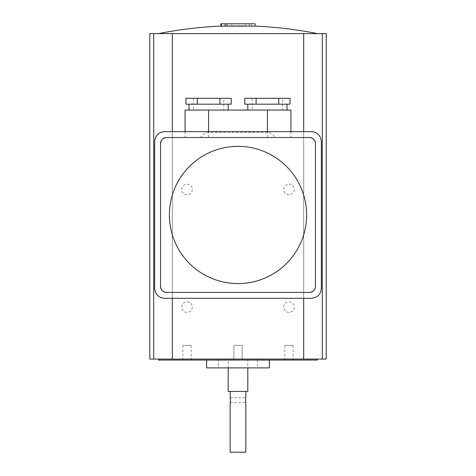 <?xml version="1.0" encoding="UTF-8"?>
<svg xmlns="http://www.w3.org/2000/svg" width="476" height="476" viewBox="0 0 476 476"><rect width="100%" height="100%" fill="white"/><g stroke="black" fill="none" stroke-linecap="round" stroke-linejoin="round"><path stroke-width="0.36" stroke-dasharray="2.38 1.78" d="M288.98 194.767A5.295 5.295 0 0 1 283.684 189.472A5.295 5.295 0 0 1 288.98 184.182A5.295 5.295 0 0 1 294.269 189.472A5.295 5.295 0 0 1 288.98 194.767A5.295 5.295 0 0 1 283.684 189.472A5.295 5.295 0 0 1 288.98 184.182A5.295 5.295 0 0 1 294.269 189.472A5.295 5.295 0 0 1 288.98 194.767M187.02 194.767A5.295 5.295 0 0 1 181.731 189.472A5.295 5.295 0 0 1 187.02 184.182A5.295 5.295 0 0 1 192.316 189.472A5.295 5.295 0 0 1 187.02 194.767A5.295 5.295 0 0 1 181.731 189.472A5.295 5.295 0 0 1 187.02 184.182A5.295 5.295 0 0 1 192.316 189.472A5.295 5.295 0 0 1 187.02 194.767M187.02 312.405A5.295 5.295 0 0 1 181.731 307.115A5.295 5.295 0 0 1 187.02 301.82A5.295 5.295 0 0 1 192.316 307.115A5.295 5.295 0 0 1 187.02 312.405A5.295 5.295 0 0 1 181.731 307.115A5.295 5.295 0 0 1 187.02 301.82A5.295 5.295 0 0 1 192.316 307.115A5.295 5.295 0 0 1 187.02 312.405M288.98 312.405A5.295 5.295 0 0 1 283.684 307.115A5.295 5.295 0 0 1 288.98 301.82A5.295 5.295 0 0 1 294.269 307.115A5.295 5.295 0 0 1 288.98 312.405A5.295 5.295 0 0 1 283.684 307.115A5.295 5.295 0 0 1 288.98 301.82A5.295 5.295 0 0 1 294.269 307.115A5.295 5.295 0 0 1 288.98 312.405M223.785 98.306L193.393 98.306L223.785 98.306L223.785 110.069L193.393 110.069L223.785 110.069M193.393 98.306L193.393 110.069M282.607 98.306L252.215 98.306L282.607 98.306L282.607 110.069L252.215 110.069L282.607 110.069M252.215 98.306L252.215 110.069M188.984 104.184L228.194 104.184L188.984 104.184M188.984 110.069L228.194 110.069L188.984 110.069M247.806 104.184L287.016 104.184L247.806 104.184M247.806 110.069L287.016 110.069L247.806 110.069M290.937 110.069L185.063 110.069M290.937 131.638L290.937 137.516L200.682 137.516C203.24 134.125 205.876 132.417 208.589 132.405L267.411 132.405C270.124 132.417 272.76 134.125 275.318 137.516L309.561 137.516L303.682 137.516L303.682 359.071L326.227 359.071L326.227 33.606L322.282 33.606L322.282 359.071M230.158 397.793L245.842 397.793L245.509 399.293M230.158 402.696L245.842 402.696M230.158 391.421L245.842 391.421L230.158 391.421M228.194 359.071L247.806 359.071L228.194 359.071L228.194 367.894M247.806 359.071L247.806 367.894M242.117 345.344L242.117 360.052L233.883 360.052L242.117 360.052L233.883 360.052L242.117 360.052L242.117 345.344L233.883 345.344L233.883 360.052L233.883 345.344L242.117 345.344M191.138 345.344L182.909 345.344L191.138 345.344L191.138 360.052L182.909 360.052L191.138 360.052M182.909 345.344L182.909 360.052M293.091 345.344L284.862 345.344L293.091 345.344L293.091 360.052L284.862 360.052L293.091 360.052M284.862 345.344L284.862 360.052M257.605 359.071L218.395 359.071L257.605 359.071L257.605 367.894L218.395 367.894L257.605 367.894M218.395 359.071L218.395 367.894M269.368 360.052L206.632 360.052L269.368 360.052M317.409 359.071L158.591 359.071L317.409 359.071M221.298 26.12A405.897 405.897 0 0 1 225.362 25.978L224.767 25.978A405.915 405.915 0 0 1 226.725 25.918L227.433 25.918A405.897 405.897 0 0 1 231.782 25.829L238 25.829L231.782 25.829A405.897 405.897 0 0 1 238 25.781L238 25.763A405.915 405.915 0 0 0 226.725 25.918L226.725 23.8L249.275 23.8L226.725 23.8M225.362 25.978L225.362 23.8L251.233 23.8L224.767 23.8L224.767 25.978A405.915 405.915 0 0 0 221.298 26.103M220.846 26.12L220.846 26.483A405.552 405.552 0 0 1 224.767 26.341L255.154 26.12M238 33.606L317.409 33.606L238 33.606M238 25.918L249.275 25.918L238 25.918M238 25.978L251.233 25.978L238 25.978M238 25.829L245.354 25.829L238 25.829M153.718 33.606L153.718 359.071L149.773 359.071L149.773 33.606L172.318 33.606L172.318 298.291M322.282 33.606L172.318 33.606L172.318 359.071L303.682 359.071L303.682 343.386L303.682 359.071M303.682 33.606L303.682 298.291M303.682 139.48L303.682 343.386L303.682 139.48M172.318 131.638L172.318 359.071L153.718 359.071M172.318 33.606L172.318 359.071M303.682 131.638L303.682 137.516L200.682 137.516M154.67 288.486C155.295 294.4 158.562 297.667 164.476 298.291L311.524 298.291C317.438 297.667 320.705 294.4 321.33 288.486L321.33 141.437C320.705 135.529 317.438 132.257 311.524 131.638L164.476 131.638C158.562 132.257 155.295 135.529 154.67 141.437L154.67 288.486M166.439 137.516C162.887 137.891 160.93 139.855 160.555 143.401L160.555 286.528L160.555 143.401A5.885 5.885 0 0 1 166.439 137.516L309.561 137.516A5.885 5.885 0 0 1 315.445 143.401L315.445 286.528L315.445 143.401C315.07 139.855 313.113 137.891 309.561 137.516M160.555 286.528C160.93 290.074 162.887 292.032 166.439 292.407L309.561 292.407L166.439 292.407A5.885 5.885 0 0 1 160.555 286.528L160.555 143.401M309.561 292.407C313.113 292.032 315.07 290.074 315.445 286.528A5.885 5.885 0 0 1 309.561 292.407L166.439 292.407M158.591 360.052L317.409 360.052M245.354 23.8L245.354 25.829A405.915 405.915 0 0 0 238 25.763L238 25.781M227.433 25.918L227.433 23.8M231.782 25.829L231.782 23.8L231.782 25.829M220.846 26.483L220.846 23.8L225.362 23.8M224.767 26.341L224.767 23.8L255.154 23.8M224.767 26.12L224.767 23.8M206.632 367.894L269.368 367.894M228.194 391.421L247.806 391.421M230.158 452.2L245.842 452.2M275.318 137.516L290.937 137.516M315.445 286.528L315.445 143.401M290.051 104.184L244.771 104.184M290.051 98.306L244.771 98.306M278.728 98.306L278.728 104.184M256.088 98.306L256.088 104.184M231.229 104.184L185.949 104.184M231.229 98.306L185.949 98.306M219.912 98.306L219.912 104.184M197.272 98.306L197.272 104.184M267.411 110.069L267.411 137.516M267.411 131.638L267.411 132.405M208.589 110.069L208.589 137.516M208.589 131.638L208.589 132.405M251.233 23.8L251.233 25.978A405.915 405.915 0 0 0 249.275 25.918L249.275 23.8M185.063 131.638L185.063 137.516"/><path stroke-width="0.71" d="M188.984 104.184L188.984 110.069M228.194 104.184L228.194 110.069M247.806 104.184L247.806 110.069M287.016 104.184L287.016 110.069M185.063 131.638L185.063 110.069L290.937 110.069L290.937 131.638M169.379 214.962A68.621 68.621 0 0 0 238 283.583A68.621 68.621 0 0 0 306.621 214.962A68.621 68.621 0 0 0 238 146.34A68.621 68.621 0 0 0 169.379 214.962M245.842 391.421L245.842 397.793C245.42 399.423 245.42 401.06 245.842 402.696L245.509 399.293M230.158 391.421L230.336 398.448M230.36 398.537L230.539 400.685M230.533 400.721L230.158 402.696C230.58 401.06 230.58 399.429 230.158 397.793M230.158 402.696L230.158 452.2L245.842 452.2L245.842 402.696M228.194 367.894L228.194 391.421L247.806 391.421L247.806 367.894M269.368 360.052L269.368 367.894L206.632 367.894L206.632 360.052M158.591 359.071L158.591 360.052L317.409 360.052L317.409 359.071M221.298 26.103A405.915 405.915 0 0 0 220.846 26.12L220.846 23.8L255.154 23.8L255.154 26.12L221.298 26.12L221.298 23.8M153.718 33.606L326.227 33.606L326.227 359.071L149.773 359.071L149.773 33.606L153.718 33.606L153.718 359.071M322.282 33.606L322.282 359.071M303.682 33.606L303.682 131.638M172.318 33.606L172.318 131.638M303.682 298.291L303.682 359.071M172.318 298.291L172.318 359.071M160.555 143.401C160.93 139.855 162.887 137.891 166.439 137.516A5.885 5.885 0 0 0 160.555 143.401L160.555 286.528A5.885 5.885 0 0 0 166.439 292.407C162.887 292.032 160.93 290.074 160.555 286.528M309.561 137.516C313.113 137.891 315.07 139.855 315.445 143.401A5.885 5.885 0 0 0 309.561 137.516L166.439 137.516M315.445 286.528C315.07 290.074 313.113 292.032 309.561 292.407A5.885 5.885 0 0 0 315.445 286.528L315.445 143.401M154.67 288.486L154.67 141.437C155.295 135.529 158.562 132.257 164.476 131.638L311.524 131.638C317.438 132.257 320.705 135.529 321.33 141.437L321.33 288.486C320.705 294.4 317.438 297.667 311.524 298.291L164.476 298.291C158.562 297.667 155.295 294.4 154.67 288.486M166.439 292.407L309.561 292.407M278.728 98.306L244.771 98.306L244.771 104.184L290.051 104.184L290.051 98.306L278.728 98.306L278.728 104.184M256.088 98.306L256.088 104.184M219.912 98.306L185.949 98.306L185.949 104.184L231.229 104.184L231.229 98.306L219.912 98.306L219.912 104.184M197.272 98.306L197.272 104.184M267.411 110.069L267.411 131.638M208.589 110.069L208.589 131.638M220.846 26.12A405.915 405.915 0 0 0 158.591 33.606M317.409 33.606A405.915 405.915 0 0 0 255.154 26.12"/></g></svg>
